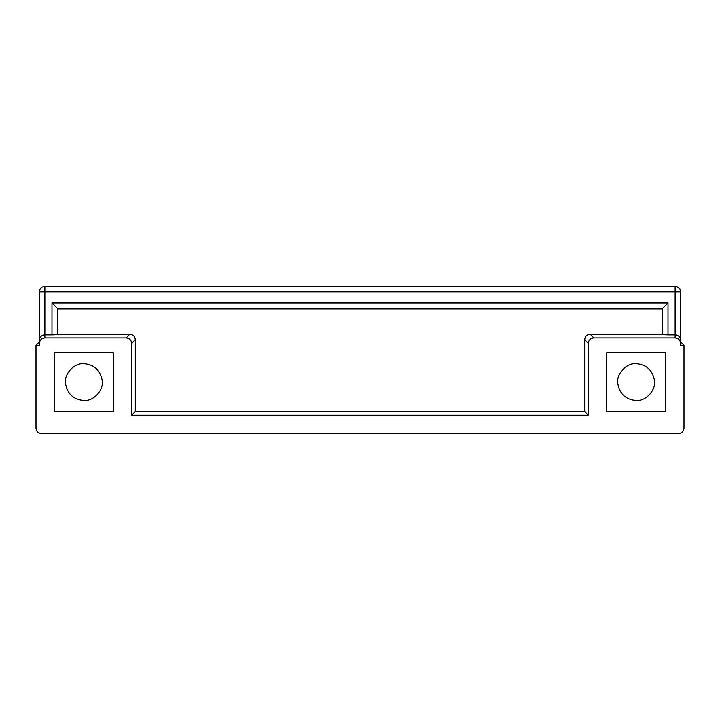 <?xml version="1.0" encoding="UTF-8"?>
<svg xmlns="http://www.w3.org/2000/svg" width="720" height="720" viewBox="0 0 720 720"><rect width="100%" height="100%" fill="white"/><g stroke="black" fill="none" stroke-linecap="round" stroke-linejoin="round"><path stroke-width="1.08" d="M102.213 380.646C103.932 389.979 93.618 401.418 83.862 400.5C73.512 399.627 67.392 393.975 65.511 383.535C63.801 374.202 74.115 362.763 83.862 363.681C94.212 364.554 100.332 370.206 102.213 380.646C100.332 370.206 94.212 364.554 83.862 363.681M83.862 400.5C73.512 399.627 67.392 393.975 65.511 383.535M113.319 411.543L54.405 411.543L54.405 352.638L113.319 352.638L113.319 411.543L113.319 352.638L54.405 352.638L54.405 411.543L113.319 411.543M129.789 334.179C133.119 334.53 134.955 336.375 135.306 339.696L131.724 343.431C131.373 340.101 129.537 338.256 126.207 337.905L129.789 334.179L57.51 334.179M584.694 339.696C585.045 336.375 586.881 334.53 590.211 334.179L593.793 337.905C590.463 338.256 588.627 340.101 588.276 343.431L588.276 415.215L584.694 411.489L584.694 339.696L588.276 343.431M57.51 334.629L51.984 334.827L51.984 302.94L57.501 308.457L57.51 334.629M57.501 308.457L662.499 308.457L668.016 302.94L668.016 334.827L662.49 334.629L662.499 308.457M668.016 334.827L675.135 334.827C678.492 335.142 680.328 336.915 680.661 340.155L680.661 343.431C680.31 340.101 678.465 338.265 675.135 337.905L675.135 291.888L44.865 291.888L44.865 334.827L51.984 334.827M39.339 340.155C39.69 336.942 41.535 335.16 44.865 334.827L44.865 337.905C41.535 338.265 39.69 340.101 39.339 343.431L39.339 291.888C39.672 288.558 41.517 286.713 44.865 286.362L675.135 286.371L675.135 291.888L680.661 291.888L680.661 340.155M39.339 343.431L39.339 345.294L39.339 341.946L36 345.294L39.339 345.294M36 345.294L36 428.121C36.351 431.442 38.187 433.287 41.517 433.638L678.483 433.638C681.813 433.287 683.649 431.442 684 428.121L684 345.294L680.661 345.294L680.661 341.946L684 345.294M680.661 343.431L680.661 345.294M606.681 352.638L665.595 352.638L665.595 411.543L606.681 411.543L606.681 352.638L665.595 352.638L665.595 411.543L606.681 411.543L606.681 352.638M131.724 343.431L131.724 415.215L135.306 411.489L135.306 339.696M588.276 415.215L131.724 415.215M584.694 411.489L135.306 411.489M662.49 308.916L57.51 308.916M662.49 334.179L590.211 334.179M593.793 337.905L675.135 337.905M44.865 337.905L126.207 337.905M654.489 380.646C656.199 389.979 645.885 401.418 636.138 400.5C625.788 399.627 619.668 393.975 617.787 383.535C616.068 374.202 626.382 362.763 636.138 363.681C646.488 364.554 652.608 370.206 654.489 380.646C652.608 370.206 646.488 364.554 636.138 363.681M636.138 400.5C625.788 399.627 619.668 393.975 617.787 383.535M51.984 302.94L668.016 302.94M44.865 286.371L44.865 291.888L39.339 291.888C39.69 288.558 41.535 286.722 44.865 286.371L675.135 286.362C678.465 286.722 680.31 288.558 680.661 291.888C681.228 289.431 679.392 287.586 675.135 286.362"/></g></svg>

